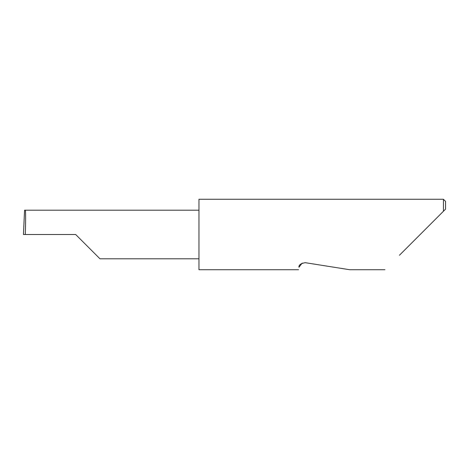 <?xml version="1.0" encoding="UTF-8"?>
<svg xmlns="http://www.w3.org/2000/svg" width="469" height="469" viewBox="0 0 469 469"><rect width="100%" height="100%" fill="white"/><g stroke="black" fill="none" stroke-linecap="round" stroke-linejoin="round"><path stroke-width="0.7" d="M75.679 234.5L99.979 258.8L75.679 234.5L99.979 258.8L75.679 234.5L25.273 234.5C25.731 222.476 25.731 209.115 25.273 210.2L24.57 210.2L23.45 234.5L25.273 234.5M302.218 263.062L298.97 267.248C298.448 270.537 298.448 270.537 298.97 267.248C298.665 264.979 300.764 263.455 305.255 262.681L349.733 269.728L305.255 262.681M399.43 255.259L443.434 211.249L443.434 199.272L198.967 199.272L198.967 269.728L298.577 269.728M445.55 209.139L443.434 211.249L445.55 209.139L445.55 201.389L443.434 199.272M198.967 210.2L25.273 210.2M99.979 258.8L198.967 258.8M384.961 269.728L349.733 269.728M24.558 210.2L23.45 234.5"/></g></svg>

